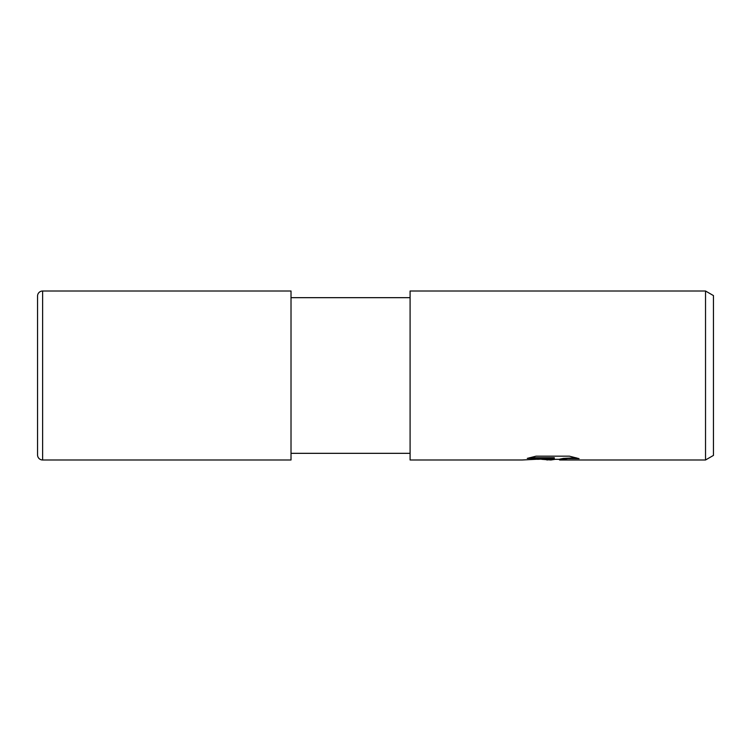 <?xml version="1.0" encoding="UTF-8"?>
<svg xmlns="http://www.w3.org/2000/svg" width="751" height="751" viewBox="0 0 751 751"><rect width="100%" height="100%" fill="white"/><g stroke="black" fill="none" stroke-linecap="round" stroke-linejoin="round"><path stroke-width="1.13" d="M410.093 453.332L291.012 453.332M291.012 297.668L410.093 297.668M555.196 459.321L550.905 459.988L541.687 459.321M550.905 459.988L552.21 459.302L546.906 459.988M705.527 459.988L705.527 291.012L713.45 295.584L713.45 455.416L705.527 459.988L559.852 459.988L559.786 459.143L563.494 458.382L576.036 457.763M529.652 457.706L554.285 457.706L554.285 458.382L522.161 459.988L410.093 459.988L410.093 291.012L705.527 291.012M554.285 458.382L527.277 458.382L536.073 456.167L569.399 456.167L579.068 458.645L567.859 458.57L559.533 459.941M537.538 459.321L552.21 458.626L552.21 459.302M42.619 291.012A5.069 5.069 0 0 0 37.55 296.082L37.55 454.918A5.069 5.069 0 0 0 42.619 459.988L42.619 291.012L291.012 291.012L291.012 459.988L42.619 459.988M552.145 459.321L559.533 459.321"/></g></svg>
